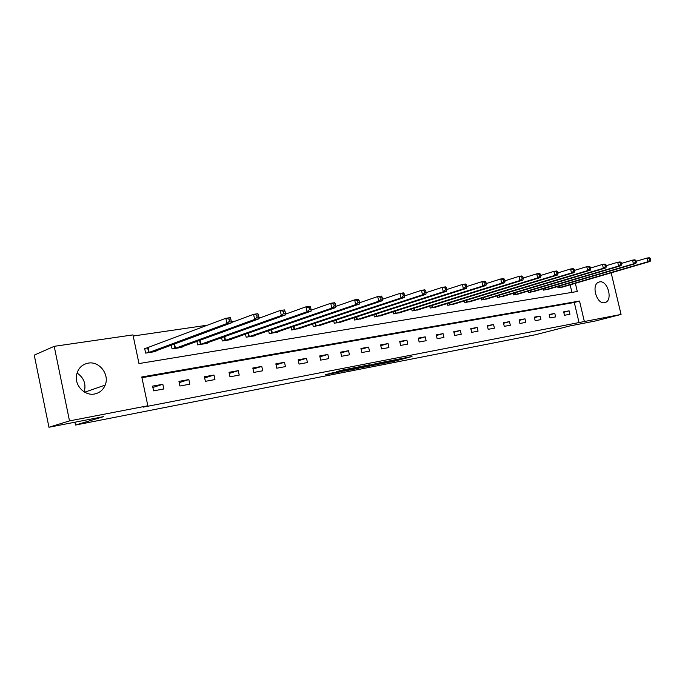 <?xml version="1.0" encoding="UTF-8"?>
<svg xmlns="http://www.w3.org/2000/svg" width="685" height="685" viewBox="0 0 685 685"><rect width="100%" height="100%" fill="white"/><g stroke="black" fill="none" stroke-linecap="round" stroke-linejoin="round"><path stroke-width="1.03" d="M380.201 364L394.457 361.2L412.019 356.517L397.959 359.257L380.201 364M77.02 373.025C83.887 377.7 86.293 383.994 84.221 391.914M88.211 363.127C99.351 360.901 109.763 374.481 105.19 385.09C103.17 389.945 99.642 392.907 94.599 393.986C84.82 396.135 74.554 385.612 76.506 375.26C77.902 368.53 81.798 364.488 88.211 363.127M599.649 281.886C607.595 280.088 613.144 299.996 605.377 302.453L604.581 302.676C596.738 304.671 590.975 284.84 598.621 282.177L599.649 281.886M331.728 373.025L325.212 374.798L339.726 371.964L359.111 366.809L341.746 370.208L336.267 371.792L354.899 367.802L343.014 371.03L331.728 373.025M611.157 272.818L621.064 314.441L595.256 321.008L569.757 325.966L535.482 334.734L75.521 425.042L103.589 416.626L48.952 427.252L69.502 420.898L54.209 346.327L132.967 334.897L138.978 363.564L577.292 291.51L575.357 283.29M621.064 314.441L584.365 321.522L579.536 301.049L141.795 376.973L147.832 405.777L69.502 420.898M147.832 405.777L143.311 407.121L584.365 321.522M362.562 367.425L378.617 364.292L396.093 359.616L379.653 362.836L362.562 367.425M358.392 368.316L343.733 371.133L360.978 366.475L369.789 364.728L362.254 366.775L366.775 365.936L378.069 363.11L358.358 368.188M74.939 422.2L75.521 425.042M579.099 322.875L574.304 302.487L141.941 377.692M569.132 310.853L563.669 311.846L564.474 315.28L569.937 314.278L569.132 310.853L563.772 312.3M554.807 313.447L549.19 314.458L550.004 317.943L555.612 316.907L554.807 313.447L549.301 314.937M540.097 316.102L534.343 317.146L535.165 320.674L540.919 319.612L540.097 316.102L534.454 317.634M525.001 318.833L519.093 319.895L519.915 323.474L525.832 322.387L525.001 318.833L519.213 320.417M509.503 321.633L503.424 322.729L504.263 326.351L510.334 325.238L509.503 321.633L503.552 323.269M493.568 324.51L487.326 325.64L488.174 329.314L494.416 328.166L493.568 324.51L487.455 326.197M477.205 327.464L470.783 328.629L471.64 332.353L478.053 331.172L477.205 327.464L470.92 329.211M460.371 330.512L453.77 331.703L454.635 335.479L461.228 334.271L460.371 330.512L453.907 332.311M443.058 333.638L436.268 334.862L437.141 338.698L443.931 337.448L443.058 333.638L436.413 335.504M425.248 336.857L418.261 338.116L419.143 342.012L426.121 340.728L425.248 336.857L418.415 338.792M406.916 340.171L399.715 341.472L400.605 345.42L407.798 344.093L406.916 340.171L399.877 342.175M388.035 343.579L380.62 344.923L381.519 348.93L388.926 347.569L388.035 343.579L380.783 345.66M368.581 347.098L360.944 348.477L361.843 352.544L369.48 351.14L368.581 347.098L361.115 349.256M348.528 350.72L340.65 352.141L341.567 356.277L349.444 354.83L348.528 350.72L340.83 352.963M327.85 354.453L319.724 355.926L320.649 360.122L328.774 358.632L327.85 354.453L319.921 356.791M306.52 358.306L298.138 359.822L299.071 364.095L307.454 362.553L306.52 358.306L298.335 360.738M284.498 362.288L275.841 363.855L276.783 368.196L285.44 366.603L284.498 362.288L276.055 364.822M261.764 366.398L252.816 368.016L253.767 372.426L262.715 370.782L261.764 366.398L253.039 369.044M238.269 370.645L229.021 372.315L229.98 376.801L239.228 375.097L238.269 370.645L229.252 373.411M213.977 375.037L204.413 376.759L205.38 381.322L214.944 379.567L213.977 375.037L204.661 377.932M188.846 379.576L178.948 381.365L179.932 386.006L189.822 384.191L188.846 379.576L179.213 382.607M162.833 384.276L152.592 386.126L153.586 390.852L163.826 388.969L162.833 384.276L152.875 387.462M311.701 309.971L311.058 310.065M287.118 313.559L285.474 313.798M261.644 317.275L258.913 317.677M235.203 321.137L231.307 321.702M207.76 325.135L133.198 336.018M571.924 292.392L570.143 284.814M563.472 286.767L558.035 287.837L557.718 286.501M549.087 289.036L543.505 290.14L543.179 288.745M534.326 291.365L528.597 292.495L528.263 291.048M519.179 293.754L513.296 294.918L512.945 293.403M503.612 296.203L497.575 297.41L497.207 295.826M487.626 298.728L481.418 299.962L481.041 298.317M471.194 301.314L464.815 302.59L464.421 300.869M454.309 303.977L447.75 305.296L447.339 303.489M436.936 306.717L430.189 308.07L429.76 306.186M419.057 309.526L412.113 310.93L411.668 308.952M400.665 312.428L393.515 313.876L393.044 311.795M381.716 315.408L374.352 316.907L373.864 314.723M362.194 318.482L354.607 320.032L354.094 317.729M342.08 321.642L334.254 323.251L333.715 320.82M321.333 324.904L313.268 326.574L312.702 324.005M299.927 328.269L291.604 330.007L291.014 327.276M277.845 331.745L277.93 332.165L269.248 333.544L268.614 330.649M255.025 335.325L255.128 335.778L246.155 337.2L245.487 334.117M231.461 339.032L231.564 339.512L222.291 340.976L221.58 337.688M207.093 342.851L207.195 343.365L197.605 344.88L196.86 341.37M181.885 346.807L182.004 347.355L172.081 348.922L171.276 345.154M147.446 347.963L144.655 348.4L145.648 353.109L155.923 351.482L155.795 350.891M48.952 427.252L34.25 355.13L54.209 346.327M574.304 302.487L579.536 301.049M376.579 364.66L393.318 360.242L376.579 364.66M355.387 368.616L365.97 366.235L355.387 368.616L355.258 368.016M562.042 287.203L650.125 261.422L647.847 261.756L646.965 258.074L636.194 261.259M649.483 258.613L646.965 258.074L649.234 257.748L650.399 258.485L649.483 258.613L649.842 260.086L650.75 259.957L650.399 258.485M649.842 260.086L647.847 261.756L559.517 287.606M650.75 259.957L650.125 261.422M547.623 289.481L635.774 263.528L633.437 263.871L632.546 260.129L621.432 263.442M635.089 260.685L632.546 260.129L634.884 259.795L636.022 260.548L635.089 260.685L635.449 262.184L636.382 262.047L636.022 260.548M635.449 262.184L633.437 263.871L545.029 289.892M636.382 262.047L635.774 263.528M532.827 291.827L621.021 265.694L618.615 266.045L617.707 262.252L606.234 265.694M620.285 262.817L617.707 262.252L620.113 261.91L621.244 262.68L620.285 262.817L620.644 264.333L621.612 264.196L621.244 262.68M620.644 264.333L618.615 266.045L530.164 292.247M621.612 264.196L621.021 265.694M517.637 294.233L605.84 267.921L603.365 268.28L602.449 264.436L590.598 268.015M605.052 265.009L602.449 264.436L604.923 264.085L606.037 264.864L605.052 265.009L605.412 266.542L606.405 266.405L606.037 264.864M605.412 266.542L603.365 268.28L514.897 294.661M606.405 266.405L605.84 267.921M502.028 296.699L590.213 270.215L587.67 270.584L586.745 266.679L574.501 270.404M589.365 267.261L586.745 266.679L589.288 266.319L590.384 267.116L589.365 267.261L589.734 268.828L590.753 268.674L590.384 267.116M589.734 268.828L587.67 270.584L499.219 297.144M590.753 268.674L590.213 270.215M485.999 299.234L574.124 272.57L571.504 272.955L570.571 268.991L557.907 272.878M573.217 269.582L570.571 268.991L573.191 268.623L574.27 269.436L573.217 269.582L573.593 271.174L574.638 271.02L574.27 269.436M573.593 271.174L571.504 272.955L483.113 299.696M574.638 271.02L574.124 272.57M469.525 301.845L557.547 275.002L554.85 275.404L553.9 271.38L540.816 275.421M556.58 271.979L553.9 271.38L556.605 270.995L557.667 271.825L556.58 271.979L556.956 273.589L558.044 273.435L557.667 271.825M556.956 273.589L554.85 275.404L466.562 302.316M558.044 273.435L557.547 275.002M452.588 304.525L540.465 277.511L537.682 277.922L536.723 273.829L523.186 278.05M539.438 274.445L536.723 273.829L539.515 273.435L540.551 274.283L539.438 274.445L539.814 276.081L540.927 275.918L540.551 274.283M539.814 276.081L537.682 277.922L449.54 305.005M540.927 275.918L540.465 277.511M435.172 307.282L522.852 280.096L519.983 280.516L519.016 276.363L504.999 280.773M521.747 276.988L519.016 276.363L521.893 275.952L522.903 276.826L521.747 276.988L522.141 278.649L523.289 278.487L522.903 276.826M522.141 278.649L519.983 280.516L432.029 307.779M523.289 278.487L522.852 280.096M417.242 310.117L504.682 282.759L501.72 283.196L500.744 278.975L486.23 283.581M503.509 279.617L500.744 278.975L503.715 278.555L504.691 279.446L503.509 279.617L503.895 281.304L505.085 281.133L504.691 279.446M503.895 281.304L501.72 283.196L414.014 310.63M505.085 281.133L504.682 282.759M398.79 313.036L485.93 285.508L482.874 285.962L481.889 281.672L466.853 286.493M484.68 282.323L481.889 281.672L484.946 281.235L485.905 282.151L484.68 282.323L485.074 284.035L486.299 283.864L485.905 282.151M485.074 284.035L482.874 285.962L395.468 313.567M486.299 283.864L485.93 285.508M379.79 316.05L466.571 288.351L463.411 288.813L462.409 284.463L446.834 289.507M465.235 285.123L462.409 284.463L465.577 284.01L466.502 284.943L465.235 285.123L465.629 286.869L466.896 286.681L466.502 284.943M465.629 286.869L463.411 288.813L376.365 316.59M466.896 286.681L466.571 288.351M360.216 319.15L446.569 291.288L443.298 291.767L442.287 287.34L426.13 292.632L425.719 290.808L424.366 291.005L424.777 292.803L426.13 292.606L425.89 294.319L422.508 294.815L336.395 322.918M445.139 288.017L442.287 287.34L445.558 286.869L446.449 287.828L445.139 288.017L445.541 289.789L446.851 289.592L446.449 287.828M445.541 289.789L443.298 291.767L356.688 319.707M446.851 289.592L446.569 291.288M424.777 292.803L422.508 294.815L421.489 290.312L404.681 295.886M424.366 291.005L421.489 290.312L424.871 289.824L425.719 290.808M340.034 322.344L425.89 294.319M319.227 325.632L404.501 297.453L401.008 297.966L399.971 293.385L382.487 299.259M402.883 294.096L399.971 293.385L403.465 292.889L404.278 293.891L402.883 294.096L403.294 295.929L404.698 295.723L404.278 293.891M403.294 295.929L401.008 297.966L315.477 326.231M404.698 295.723L404.501 297.453M297.761 329.031L382.367 300.706L378.745 301.237L377.7 296.571L359.514 302.77M380.646 297.29L377.7 296.571L381.322 296.057L382.093 297.084L380.646 297.29L381.065 299.157L382.513 298.951L382.093 297.084M381.065 299.157L378.745 301.237L293.891 329.648M382.513 298.951L382.367 300.706M275.601 332.542L359.445 304.063L355.695 304.619L354.642 299.867L335.718 306.409M357.613 300.604L354.642 299.867L358.392 299.336L359.111 300.39L357.613 300.604L358.041 302.505L359.539 302.291L359.111 300.39M358.041 302.505L355.695 304.619L271.602 333.167M359.539 302.291L359.445 304.063M252.714 336.164L335.701 307.548L331.814 308.122L330.744 303.284L311.058 310.194M333.749 304.037L330.744 303.284L334.631 302.727L335.308 303.815L333.749 304.037L334.177 305.972L335.736 305.75L335.308 303.815M334.177 305.972L331.814 308.122L248.586 336.815M335.736 305.75L335.701 307.548M229.073 339.906L311.076 311.161L307.051 311.752L305.964 306.829L285.491 314.141M309.003 307.599L305.964 306.829L309.997 306.255L310.613 307.368L309.003 307.599L309.432 309.569L311.05 309.337L310.613 307.368M309.432 309.569L307.051 311.752L224.8 340.582M311.05 309.337L311.076 311.161M204.627 343.767L285.534 314.912L281.347 315.52L280.251 310.502L258.964 318.251M283.325 311.29L280.251 310.502L284.438 309.911L284.994 311.05L283.325 311.29L283.761 313.302L285.44 313.062L284.994 311.05M283.761 313.302L281.347 315.52L200.208 344.469M285.44 313.062L285.534 314.912M179.333 347.774L259.016 318.799L254.666 319.441L253.561 314.321L231.419 322.541M256.661 315.126L253.561 314.321L257.902 313.704L258.399 314.877L256.661 315.126L257.106 317.181L258.844 316.924L258.399 314.877M257.106 317.181L254.666 319.441L174.769 348.494M258.844 316.924L259.016 318.799M153.166 351.919L231.461 322.841L226.941 323.508L225.819 318.285L144.723 348.733M228.953 319.116L225.819 318.285L230.34 317.643L230.759 318.859L228.953 319.116L229.406 321.205L231.213 320.94L230.759 318.859M229.406 321.205L226.941 323.508L148.431 352.664M231.213 320.94L231.461 322.841M394.303 360.541L394.457 361.2M374.07 364.343L374.19 364.908M362.399 366.132L362.528 366.698M361.295 366.389L361.449 367.074M359.171 366.954L359.308 367.562M344.615 369.575L344.726 370.071M342.431 370.037L342.551 370.568M559.816 285.885L560.176 287.426M559.362 286.013L559.722 287.546M545.32 288.111L545.697 289.712M544.866 288.248L545.243 289.841M530.438 290.397L530.832 292.067M529.985 290.534L530.37 292.195M515.163 292.743L515.574 294.481M514.709 292.88L515.111 294.61M499.476 295.141L499.896 296.965M499.014 295.286L499.433 297.093M483.353 297.615L483.79 299.508M482.899 297.752L483.327 299.636M466.785 300.141L467.238 302.128M466.322 300.287L466.776 302.256M449.745 302.744L450.216 304.825M449.283 302.89L449.754 304.953M432.218 305.416L432.714 307.591M431.755 305.561L432.252 307.719M414.185 308.156L414.699 310.442M413.723 308.301L414.237 310.57M395.613 310.973L396.153 313.37M395.151 311.127L395.69 313.507M376.485 313.876L377.05 316.393M376.022 314.021L376.587 316.53M356.782 316.847L357.373 319.51M356.32 317.001L356.911 319.647M336.463 319.912L337.089 322.721M336.001 320.066L336.618 322.858M315.511 323.063L316.17 326.026M315.049 323.217L315.699 326.163M293.891 326.3L294.576 329.442M293.428 326.454L294.113 329.579M271.568 329.631L272.296 332.97M271.106 329.793L271.834 333.107M248.509 333.056L249.28 336.609M248.047 333.218L248.818 336.755M224.68 336.583L225.493 340.376M224.218 336.746L225.031 340.513M200.037 340.214L200.902 344.264M199.583 340.376L200.44 344.409M174.538 343.947L175.463 348.288M174.084 344.11L175 348.434M148.131 347.757L149.124 352.458M147.677 347.903L148.662 352.604M105.19 385.09L84.7 392.197M605.377 302.453L604.478 302.693M373.171 364.583L373.299 365.173M362.125 366.192L362.254 366.775M354.547 368.205L354.684 368.821"/></g></svg>
